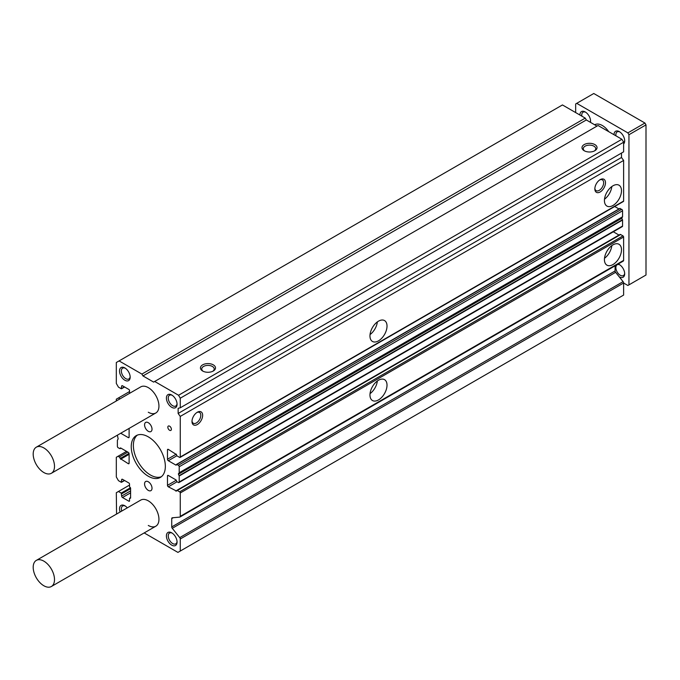 <?xml version="1.0" encoding="UTF-8"?>
<svg xmlns="http://www.w3.org/2000/svg" width="680" height="680" viewBox="0 0 680 680"><rect width="100%" height="100%" fill="white"/><g stroke="black" fill="none" stroke-linecap="round" stroke-linejoin="round"><path stroke-width="1.02" d="M36.312 447.177A15.07 8.704 -120 0 0 34 459.255A15.07 8.704 -120 0 0 43.843 472.532A15.07 8.704 -120 0 0 51.383 473.28A15.07 8.704 -120 0 0 53.694 461.202A15.07 8.704 -120 0 0 43.843 447.925A15.07 8.704 -120 0 0 36.312 447.177L140.751 386.877A15.07 8.704 60 0 1 148.291 387.617A15.07 8.704 60 0 1 158.134 400.902A15.07 8.704 60 0 1 155.831 412.981A15.07 8.704 60 0 1 148.291 412.233M36.312 560.396A15.07 8.704 60 0 1 43.843 561.136A15.07 8.704 60 0 1 53.694 574.421A15.07 8.704 60 0 1 51.383 586.5A15.07 8.704 60 0 1 43.843 585.752A15.07 8.704 60 0 1 34 572.466A15.07 8.704 60 0 1 36.312 560.396L140.751 500.089A15.07 8.704 60 0 1 148.291 500.837A15.07 8.704 60 0 1 158.134 514.123A15.07 8.704 60 0 1 155.831 526.201A15.07 8.704 60 0 1 148.291 525.453M148.291 431.307A5.279 3.043 60 0 1 144.849 426.657A5.279 3.043 60 0 1 145.656 422.433A5.279 3.043 60 0 1 148.291 422.697A5.279 3.043 60 0 1 151.733 427.346A5.279 3.043 60 0 1 150.926 431.57A5.279 3.043 60 0 1 148.291 431.307M148.291 490.382A5.279 3.043 60 0 1 144.849 485.733A5.279 3.043 60 0 1 145.656 481.5A5.279 3.043 60 0 1 148.291 481.763A5.279 3.043 60 0 1 151.733 486.412A5.279 3.043 60 0 1 150.926 490.637A5.279 3.043 60 0 1 148.291 490.382M171.734 407.311A7.539 4.352 60 0 1 166.405 398.08A7.539 4.352 60 0 1 171.734 395.003L171.734 395.003A7.539 4.352 60 0 1 177.064 404.234A7.539 4.352 60 0 1 171.734 407.311M172.219 395.309A6.231 3.596 -120 0 0 169.541 395.225A6.231 3.596 -120 0 0 168.589 400.223A6.231 3.596 -120 0 0 172.66 405.714A6.231 3.596 -120 0 0 175.771 406.019A6.231 3.596 -120 0 0 177.046 403.665M120.114 512.014A7.539 4.352 60 0 1 124.848 505.758L124.848 505.758A7.539 4.352 60 0 1 127.296 507.866M125.324 506.065A6.231 3.596 -120 0 0 122.655 505.988A6.231 3.596 -120 0 0 121.728 511.079M124.848 380.239A7.539 4.352 60 0 1 119.519 371.008A7.539 4.352 60 0 1 124.848 367.931L124.848 367.931A7.539 4.352 60 0 1 130.169 377.162A7.539 4.352 60 0 1 124.848 380.239M125.324 368.237A6.231 3.596 -120 0 0 122.655 368.152A6.231 3.596 -120 0 0 121.694 373.15A6.231 3.596 -120 0 0 125.766 378.641A6.231 3.596 -120 0 0 128.885 378.947A6.231 3.596 -120 0 0 130.152 376.592M171.734 545.139A7.539 4.352 60 0 1 166.405 535.908A7.539 4.352 60 0 1 171.734 532.831L171.734 532.831A7.539 4.352 60 0 1 177.064 542.062A7.539 4.352 60 0 1 171.734 545.139M172.219 533.137A6.231 3.596 -120 0 0 169.541 533.06A6.231 3.596 -120 0 0 168.589 538.05A6.231 3.596 -120 0 0 172.66 543.541A6.231 3.596 -120 0 0 175.771 543.856A6.231 3.596 -120 0 0 177.046 541.492M169.609 430.278A2.516 1.454 60 0 1 167.969 428.069A2.516 1.454 60 0 1 168.351 426.054A2.516 1.454 60 0 1 169.609 426.181A2.516 1.454 60 0 1 171.249 428.392A2.516 1.454 60 0 1 170.858 430.406A2.516 1.454 60 0 1 169.609 430.278M148.291 476.229A24.114 13.923 60 0 1 132.541 454.971A24.114 13.923 60 0 1 136.23 435.65A24.114 13.923 60 0 1 148.291 436.849A24.114 13.923 60 0 1 164.042 458.099A24.114 13.923 60 0 1 160.352 477.419A24.114 13.923 60 0 1 148.291 476.229M137.343 435.115A24.114 13.923 -120 0 0 134.971 454.716A24.114 13.923 -120 0 0 150.424 474.997A24.114 13.923 -120 0 0 161.364 476.723M584.188 150.722L584.188 150.722A7.539 4.352 180 0 1 584.188 144.577A7.539 4.352 180 0 1 594.847 144.577A7.539 4.352 180 0 1 594.847 150.722A7.539 4.352 180 0 1 584.188 150.722M594.337 150.994A6.231 3.596 0 0 0 595.748 148.716A6.231 3.596 0 0 0 593.92 146.174A6.231 3.596 0 0 0 587.129 145.393A6.231 3.596 0 0 0 583.287 148.716A6.231 3.596 0 0 0 584.689 150.994M202.648 371.008L202.648 371.008A7.539 4.352 180 0 1 202.648 364.854A7.539 4.352 180 0 1 213.299 364.854A7.539 4.352 180 0 1 213.299 371.008A7.539 4.352 180 0 1 202.648 371.008M212.797 371.272A6.231 3.596 0 0 0 214.2 368.993A6.231 3.596 0 0 0 212.381 366.452A6.231 3.596 0 0 0 205.589 365.67A6.231 3.596 0 0 0 201.739 368.993A6.231 3.596 0 0 0 203.15 371.272M604.512 199.206A12.061 6.961 120 0 0 611.821 186.549M612.961 185.802A12.061 6.961 -60 0 1 618.987 185.198A12.061 6.961 -60 0 1 620.84 194.862A12.061 6.961 -60 0 1 612.961 205.487A12.061 6.961 -60 0 1 606.934 206.082A12.061 6.961 -60 0 1 605.081 196.427A12.061 6.961 -60 0 1 612.961 185.802M370.048 334.569A12.061 6.961 120 0 0 377.349 321.912M378.497 321.164A12.061 6.961 -60 0 1 384.523 320.569A12.061 6.961 -60 0 1 386.368 330.233A12.061 6.961 -60 0 1 378.497 340.858A12.061 6.961 -60 0 1 372.47 341.453A12.061 6.961 -60 0 1 370.617 331.789A12.061 6.961 -60 0 1 378.497 321.164M600.168 179.647L600.177 179.647A7.539 4.352 -60 0 1 605.498 182.725A7.539 4.352 -60 0 1 600.177 191.956A7.539 4.352 -60 0 1 594.847 188.879A7.539 4.352 -60 0 1 600.177 179.647L600.177 179.647M594.864 188.3A6.231 3.596 120 0 0 596.13 190.663A6.231 3.596 120 0 0 599.25 190.349A6.231 3.596 120 0 0 603.321 184.867A6.231 3.596 120 0 0 602.361 179.869A6.231 3.596 120 0 0 599.692 179.953M197.319 412.233L197.319 412.233A7.539 4.352 -60 0 1 202.648 415.31A7.539 4.352 -60 0 1 197.319 424.541A7.539 4.352 -60 0 1 191.989 421.464A7.539 4.352 -60 0 1 197.319 412.233L197.319 412.233M192.006 420.894A6.231 3.596 120 0 0 193.281 423.249A6.231 3.596 120 0 0 196.393 422.943A6.231 3.596 120 0 0 200.464 417.452A6.231 3.596 120 0 0 199.512 412.454A6.231 3.596 120 0 0 196.834 412.539M370.048 393.644A12.061 6.961 120 0 0 377.349 380.987M378.497 380.239A12.061 6.961 -60 0 1 384.523 379.644A12.061 6.961 -60 0 1 386.368 389.3A12.061 6.961 -60 0 1 378.497 399.925A12.061 6.961 -60 0 1 372.47 400.528A12.061 6.961 -60 0 1 370.617 390.864A12.061 6.961 -60 0 1 378.497 380.239M604.512 258.273A12.061 6.961 120 0 0 611.821 245.616M612.961 244.868A12.061 6.961 -60 0 1 618.987 244.273A12.061 6.961 -60 0 1 620.84 253.938A12.061 6.961 -60 0 1 612.961 264.562A12.061 6.961 -60 0 1 606.934 265.157A12.061 6.961 -60 0 1 605.081 255.493A12.061 6.961 -60 0 1 612.961 244.868M180.26 551.046L180.26 538.985A1.504 0.867 -120 0 0 179.732 537.616L623.092 281.648A1.504 0.867 -120 0 1 623.619 283.016L623.619 295.077L177.922 552.398L144.177 532.924M596.972 126.115L586.321 119.96L585.25 118.116L562.445 104.95L116.314 362.517L116.314 383.435L118.447 387.124L121.219 388.73L121.644 386.265A1.207 0.697 60 0 1 121.898 385.713A1.207 0.697 60 0 1 122.502 385.773L128.894 389.47A0.901 0.518 60 0 1 129.531 390.575L129.531 392.912A0.756 0.433 -120 0 0 129.625 393.303M179.732 537.616L172.269 528.3A1.504 0.867 60 0 1 171.734 526.932L171.734 518.56A1.504 0.867 60 0 1 172.048 517.871A1.504 0.867 60 0 1 172.269 517.803L179.732 517.106A1.504 0.867 -120 0 0 179.953 517.038A1.504 0.867 -120 0 0 180.26 516.341L180.26 492.966A0.901 0.518 -120 0 0 179.622 491.852L177.276 490.501A1.207 0.697 -120 0 0 176.672 490.442A1.207 0.697 -120 0 0 176.426 490.994L168.326 486.812A1.207 0.697 60 0 1 167.475 485.333L167.475 475.983A1.207 0.697 60 0 1 167.722 475.43A1.207 0.697 60 0 1 168.326 475.49L176.001 479.918L176.851 481.644L178.347 482.502A1.207 0.697 -120 0 0 178.951 482.562A1.207 0.697 -120 0 0 179.197 482.01L179.197 476.017L178.432 474.232L179.197 472.736L179.197 466.752A1.207 0.697 -120 0 0 178.347 465.273L176.554 464.381L176.001 465.154L168.326 460.717A1.207 0.697 60 0 1 167.475 459.246L167.475 449.888A1.207 0.697 60 0 1 167.722 449.335A1.207 0.697 60 0 1 168.326 449.395L176.426 454.563A1.207 0.697 -120 0 0 177.276 456.042L179.622 457.394A0.901 0.518 -120 0 0 180.26 457.028L180.26 416.415L178.135 413.466L178.135 408.298L180.26 407.804L623.619 151.835L623.619 142.231L621.911 139.281L598.043 125.494L153.62 382.083L142.962 375.929L141.899 374.085L119.085 360.918M622.982 201.424A0.901 0.518 -120 0 0 623.619 201.059L623.619 160.446L621.486 157.496L621.486 153.068M618.97 208.956L614.72 206.507M178.951 482.562L622.302 226.593A1.207 0.697 -120 0 0 622.557 226.041L622.557 220.048L621.784 218.263L622.557 216.767L622.557 210.783A1.207 0.697 -120 0 0 621.698 209.304L619.786 208.692M619.004 235.067L613.317 231.786M623.092 261.137A1.504 0.867 -120 0 0 623.305 261.069A1.504 0.867 -120 0 0 623.619 260.372L623.619 236.997A0.901 0.518 -120 0 0 622.982 235.883L620.636 234.532A1.207 0.697 -120 0 0 620.033 234.473L176.672 490.442M623.092 281.648L615.621 272.332A1.504 0.867 60 0 1 615.094 270.963L615.094 265.803M116.56 514.063L116.314 492.719L129.531 485.087M120.003 398.854L118.447 397.962L116.314 399.185L116.314 400.979M129.106 428.409L129.106 437.096A1.207 0.697 60 0 1 128.86 437.648A1.207 0.697 60 0 1 128.256 437.58L120.734 433.245M117.385 435.175L118.15 438.838L117.385 440.334L117.385 446.318A1.207 0.697 -120 0 0 118.235 447.797L120.029 448.69L120.581 447.925L128.256 452.353A1.207 0.697 60 0 1 129.106 453.832L129.106 463.182A1.207 0.697 60 0 1 128.86 463.735A1.207 0.697 60 0 1 128.256 463.675L120.156 458.507A1.207 0.697 -120 0 0 119.306 457.028L118.022 456.288L116.314 457.274L116.314 476.96L118.447 480.658L121.219 482.256L121.644 479.791A1.207 0.697 60 0 1 121.898 479.247A1.207 0.697 60 0 1 122.502 479.306L128.894 482.995A0.901 0.518 60 0 1 129.531 484.1L129.531 486.438A0.756 0.433 -120 0 0 130.067 487.364A0.756 0.433 60 0 1 130.602 488.283L130.602 497.887A0.756 0.433 60 0 1 130.067 498.193A0.756 0.433 -120 0 0 129.531 498.5L129.531 500.837A0.901 0.518 60 0 1 128.894 501.211L122.502 497.513A1.207 0.697 60 0 1 121.644 496.043L121.219 493.085L118.447 491.487M180.26 407.804L180.26 398.2L178.559 395.25L154.683 381.463M141.899 374.085L585.25 118.116M142.962 375.929L586.321 119.96M178.559 395.25L621.911 139.281M180.26 398.2L623.619 142.231M178.135 413.466L621.486 157.496M180.26 416.415L623.619 160.446M118.022 456.288L126.548 451.367M118.447 397.962L129.531 391.561M594.694 124.797L594.77 124.755A15.07 8.704 60 0 1 602.302 125.494A15.07 8.704 60 0 1 608.702 131.648M618.171 264.027A7.539 4.352 60 0 1 619.352 264.562A7.539 4.352 60 0 1 624.682 273.793A7.539 4.352 60 0 1 619.352 276.862A7.539 4.352 60 0 1 619.165 276.751M619.837 264.868A6.231 3.596 -120 0 0 617.159 264.784A6.231 3.596 -120 0 0 616.207 269.773A6.231 3.596 -120 0 0 620.279 275.264A6.231 3.596 -120 0 0 623.399 275.578A6.231 3.596 -120 0 0 624.665 273.216M579.921 115.039A7.539 4.352 60 0 1 585.25 111.962L585.25 111.962A7.539 4.352 60 0 1 590.58 121.193A7.539 4.352 60 0 1 590.469 122.357M585.735 112.268A6.231 3.596 -120 0 0 583.058 112.183A6.231 3.596 -120 0 0 581.867 116.161M614.023 134.725A7.539 4.352 60 0 1 619.352 131.648L619.352 131.648A7.539 4.352 60 0 1 624.682 140.879A7.539 4.352 60 0 1 623.619 143.956M619.837 131.954A6.231 3.596 -120 0 0 617.159 131.877A6.231 3.596 -120 0 0 615.969 135.847M575.663 112.574L575.663 103.963L576.725 103.343L627.878 132.881L628.949 134.725L628.949 284.869L627.878 285.481L623.619 283.016L180.26 538.985M590.104 122.145A6.231 3.596 -120 0 0 590.554 120.623M623.619 142.519A6.231 3.596 -120 0 0 624.665 140.309M628.949 284.869L646 275.017L646 124.882L628.949 134.725M627.878 132.881L644.938 123.037L593.776 93.5L576.725 103.343M646 124.882L644.938 123.037M180.26 457.028L623.619 201.059M168.326 449.395L167.475 449.888M167.475 459.246L176.298 454.146M176.928 455.753L168.326 460.717M176.001 465.154L176.426 464.908M176.851 464.414L620.211 208.445M178.347 465.273L621.698 209.304M179.197 466.752L622.557 210.783M179.197 472.736L622.557 216.767M179.112 472.983L622.472 217.013M178.432 473.646L621.784 217.676M621.784 218.263L178.432 474.232M179.112 475.677L622.472 219.708M179.197 476.017L622.557 220.048M179.197 482.01L622.557 226.041M168.326 475.49L167.475 475.983M167.475 485.333L176.298 480.233M177.064 481.763L168.326 486.812M176.001 491.24L176.426 490.994M177.276 490.501L620.636 234.532M179.622 491.852L622.982 235.883M180.26 492.966L623.619 236.997M180.26 516.341L623.619 260.372M173.204 517.718L171.734 518.56M171.734 526.932L615.094 270.963M615.621 272.332L172.269 528.3M121.219 493.085L130.441 487.764M121.644 493.825L130.602 488.656M121.644 496.043L130.602 490.875M130.602 492.838L122.502 497.513M128.894 501.211L129.531 500.837M130.067 498.193L130.602 497.887M122.502 479.306L121.644 479.791M121.644 482.01L124.415 480.412M119.306 457.028L127.831 452.106M120.156 458.507L129.03 453.381M129.106 454.325L120.581 459.246M128.256 463.675L129.106 463.182M120.581 447.925L120.156 448.171M120.156 448.417L120.794 448.043M128.256 437.58L129.106 437.096M122.502 385.773L121.644 386.265M121.644 388.484L124.415 386.886M180.072 457.444L623.433 201.475M176.554 464.381L619.905 208.411M179.953 517.038L623.305 261.069M129.693 498.16L130.602 497.633M121.524 482.29L124.593 480.513M120.029 448.69L120.972 448.146M121.524 388.756L124.593 386.988M51.383 473.28L155.831 412.981M51.383 586.5L155.831 526.201"/></g></svg>
